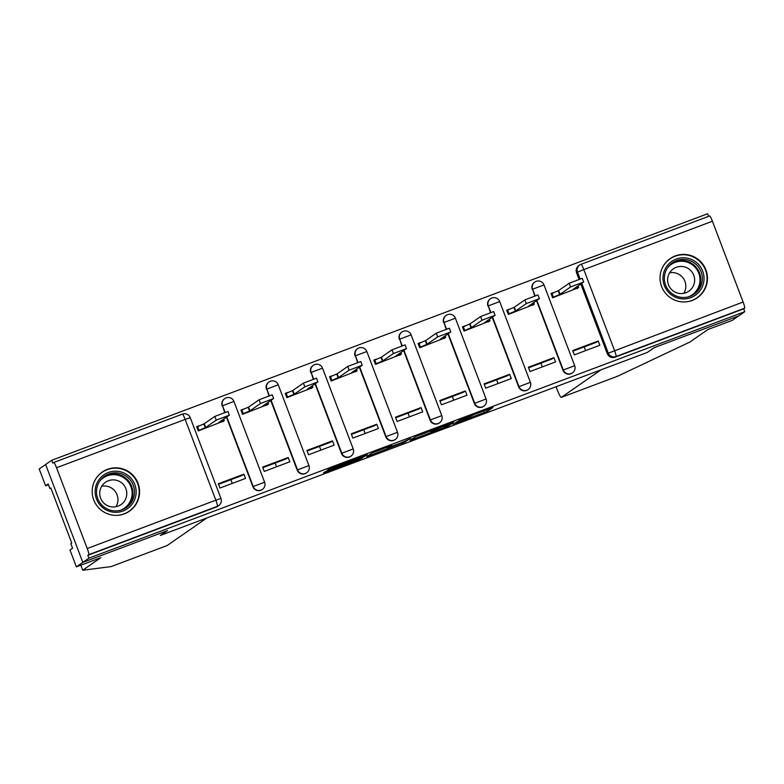 <?xml version="1.0" encoding="UTF-8"?>
<svg xmlns="http://www.w3.org/2000/svg" width="784" height="784" viewBox="0 0 784 784"><rect width="100%" height="100%" fill="white"/><g stroke="black" fill="none" stroke-linecap="round" stroke-linejoin="round"><path stroke-width="1.18" d="M453.034 424.271L487.472 411.306L492.891 407.533L458.62 420.391L472.203 415.628L455.827 422.331L468.901 417.941L453.034 424.271M692.213 300.439A23.824 23.647 55.2 0 0 704.698 267.187A23.824 23.647 55.2 0 0 670.173 258.602A23.824 23.647 55.2 0 0 692.213 300.439M124.342 513.863A23.824 23.647 55.2 0 0 136.837 480.612A23.824 23.647 55.2 0 0 102.302 472.027A23.824 23.647 55.2 0 0 124.342 513.863M328.055 470.635L324.968 471.89L323.439 472.958L325.938 472.105L358.827 459.747L367.343 454.72L328.868 469.185L327.016 470.478L329.515 469.626L362.541 456.798L358.935 459.316L351.124 462.511L328.055 470.635M556.062 386.728L557.11 389.481A9.163 1.088 -110.6 0 0 561.246 397.419A9.163 1.088 -110.6 0 0 561.275 397.41L617.322 376.34L689.793 342.089L707.864 329.545L732.276 320.372L738.704 315.903L654.091 347.704L647.27 352.447L160.602 535.345L167.433 530.601L82.82 562.402L88.915 558.169L744.8 311.679L743.712 308.818L744.663 308.161L616.048 356.504A6.105 6.066 -124.8 0 1 608.198 352.927L581.767 283.347M647.525 352.271L654.375 347.596L738.704 315.903L744.8 311.679M410.13 440.373L448.595 425.918L454.014 422.145L415.54 436.61L410.13 440.373M402.045 443.146L366.775 456.67L372.204 452.897L389.364 446.361L389.638 447.056L401.477 442.695L410.767 438.374M389.393 446.341L389.658 447.037L391.863 445.498L389.364 446.361M410.757 438.383L402.163 443.46M76.391 566.861L69.992 550.025L72.569 548.241L70.834 543.675L71.746 543.038L50.823 487.942L49.902 488.579L48.167 484.012L45.599 485.806L39.2 468.959L45.629 464.5L82.82 562.402L167.149 530.709L160.318 535.452L206.888 517.95L167.178 545.517L111.132 566.587L82.741 570.233L100.813 557.689L76.391 566.861L82.82 562.402L45.629 464.5L51.724 460.267L707.609 213.767L708.589 216.355M88.915 558.169L87.828 555.317L88.778 554.66A6.105 0.725 -110.6 0 0 87.22 548.526L56.536 467.744A6.105 0.725 -110.6 0 0 53.773 462.452A6.105 0.725 -110.6 0 0 53.753 462.462L52.802 463.119L51.724 460.267M743.712 308.818L615.097 357.161A6.105 6.066 -124.8 0 1 607.247 353.584L580.817 284.004M579.033 279.329L576.563 272.803L577.514 272.146A6.105 6.066 -124.8 0 1 581.022 264.306L709.647 215.963A6.105 0.725 69.4 0 1 709.667 215.953A6.105 0.725 69.4 0 1 712.421 221.245L743.105 302.026A6.105 0.725 69.4 0 1 744.663 308.161M553.514 292.559L551.005 293.5L552.632 297.783L578.063 287.855M598.241 340.981L572.692 350.585L574.319 354.868L599.868 345.264L598.241 340.981L596.252 342.363L572.898 351.144M542.342 366.892L540.921 363.159M553.945 357.631L528.396 367.235L530.023 371.518L555.572 361.914L553.945 357.631L551.956 359.013L528.602 367.794M509.218 309.21L506.709 310.15L508.336 314.433L533.767 304.506M498.046 383.533L496.625 379.809M509.659 374.282L484.1 383.886L485.727 388.168L511.286 378.564L509.659 374.282L507.669 375.663L484.316 384.434M464.922 325.85L462.413 326.791L464.04 331.073L489.471 321.156M453.75 400.183L452.339 396.459M465.363 390.922L439.804 400.526L441.431 404.809L466.99 395.205L465.363 390.922L463.373 392.304L440.02 401.085M420.636 342.5L418.117 343.441L419.744 347.724L445.185 337.796M409.454 416.833L408.043 413.099M421.067 407.572L395.518 417.176L397.135 421.459L422.694 411.855L421.067 407.572L419.077 408.954L395.724 417.735M376.34 359.141L373.831 360.091L375.458 364.374L400.889 354.446M365.158 433.474L363.747 429.75M376.771 424.222L351.222 433.826L352.849 438.099L378.398 428.505L376.771 424.222L374.781 425.604L351.428 434.375M332.044 375.791L329.535 376.732L331.162 381.014L356.593 371.097M320.872 450.124L319.451 446.4M332.485 440.863L306.926 450.467L308.553 454.749L334.111 445.145L332.485 440.863L330.485 442.245L307.132 451.025M287.748 392.441L285.239 393.382L286.866 397.664L312.297 387.737M276.576 466.764L275.155 463.04M288.189 457.513L262.63 467.117L264.257 471.4L289.815 461.796L288.189 457.513L286.199 458.895L262.846 467.666M243.461 409.081L240.943 410.032L242.57 414.315L268.001 404.387M232.28 483.414L230.868 479.69M243.893 474.163L218.334 483.757L219.961 488.04L245.519 478.436L243.893 474.163L241.903 475.535L218.55 484.316M199.165 425.732L196.657 426.672L198.283 430.955L223.714 421.028M252.899 486.756L253.232 486.521A6.105 6.066 -124.8 0 0 262.395 489.412L262.062 489.637A6.105 6.066 55.2 0 1 252.899 486.756L226.468 417.176M224.685 412.502L222.548 405.749A6.105 6.066 -124.8 0 1 226.057 397.9M297.195 470.116L297.528 469.881A6.105 6.066 -124.8 0 0 306.691 472.762L306.358 472.997A6.105 6.066 55.2 0 1 297.195 470.116L270.754 400.526M268.981 395.851L266.844 389.099A6.105 6.066 -124.8 0 1 270.353 381.259M341.481 453.466L341.824 453.23A6.105 6.066 -124.8 0 0 350.987 456.112L350.644 456.347A6.105 6.066 55.2 0 1 341.481 453.466L315.05 383.886M313.277 379.201L311.14 372.449A6.105 6.066 -124.8 0 1 314.649 364.609M385.777 436.815L386.11 436.58A6.105 6.066 -124.8 0 0 395.273 439.471L394.94 439.706A6.105 6.066 55.2 0 1 385.777 436.815L359.346 367.235M357.573 362.561L355.426 355.809A6.105 6.066 -124.8 0 1 358.945 347.959M430.073 420.175L430.406 419.94A6.105 6.066 -124.8 0 0 439.569 422.821L439.236 423.056A6.105 6.066 55.2 0 1 430.073 420.175L403.642 350.585M401.859 345.911L399.722 339.158A6.105 6.066 -124.8 0 1 403.231 331.318M474.369 403.525L474.702 403.29A6.105 6.066 -124.8 0 0 483.865 406.171L483.532 406.406A6.105 6.066 55.2 0 1 474.369 403.525L447.938 333.945M446.155 329.26L444.018 322.508A6.105 6.066 -124.8 0 1 447.527 314.668M518.655 386.875L518.998 386.649A6.105 6.066 -124.8 0 0 528.161 389.53L527.818 389.766A6.105 6.066 55.2 0 1 518.655 386.875L492.225 317.295M490.451 312.62L488.314 305.868A6.105 6.066 -124.8 0 1 491.823 298.028M562.951 370.234L563.294 369.999A6.105 6.066 -124.8 0 0 572.457 372.88L572.114 373.115A6.105 6.066 55.2 0 1 562.951 370.234L536.521 300.654M534.747 295.97L532.601 289.218A6.105 6.066 -124.8 0 1 536.119 281.378M584.237 346.881L585.579 350.634M225.067 412.364L222.548 405.749L233.936 401.437A6.105 6.105 0 0 0 224.743 398.595L224.41 398.831A6.105 6.066 55.2 0 0 222.215 405.975M278.202 384.826L278.232 384.797A6.105 6.105 0 0 0 269.039 381.945L268.696 382.18A6.105 6.066 55.2 0 0 266.501 389.334M322.498 368.186L322.528 368.147A6.105 6.105 0 0 0 313.335 365.295L312.992 365.53A6.105 6.066 55.2 0 0 310.797 372.684M366.785 351.536L366.824 351.506A6.105 6.105 0 0 0 357.622 348.655L357.288 348.89A6.105 6.066 55.2 0 0 355.093 356.044M411.081 334.895L411.11 334.856A6.105 6.105 0 0 0 401.918 332.004L401.584 332.24A6.105 6.066 55.2 0 0 399.389 339.394M455.377 318.245L455.406 318.206A6.105 6.105 0 0 0 446.214 315.364L445.871 315.589A6.105 6.066 55.2 0 0 443.685 322.743M499.673 301.595L499.702 301.566A6.105 6.105 0 0 0 490.51 298.714L490.167 298.949A6.105 6.066 55.2 0 0 487.971 306.103M543.959 284.955L543.998 284.915A6.105 6.105 0 0 0 534.796 282.064L534.463 282.299A6.105 6.066 55.2 0 0 532.267 289.453M87.828 555.317L216.453 506.983A6.105 6.066 55.2 0 0 217.766 506.288L218.716 505.631A6.105 6.066 -124.8 0 1 217.403 506.317L88.778 554.66M712.421 221.245L583.806 269.588A6.105 0.725 -110.6 0 0 581.042 264.296A6.105 6.105 0 0 0 579.709 264.992L578.759 265.658A6.105 6.066 55.2 0 0 576.563 272.803M442.862 428.035L449.771 423.86L448.027 424.438L434.111 429.985L430.808 432.288L442.862 428.035M387.384 448.624L403.564 442.127L387.384 448.624L386.875 447.292M551.123 293.824L558.61 290.57L560.021 294.284L552.534 297.538M576.906 288.659L578.612 287.463L573.084 289.374L583.688 281.995L570.585 286.944L560.021 294.284M558.61 290.57L569.174 283.24L582.277 278.291L583.688 281.995M506.827 310.474L514.324 307.22L515.725 310.925L508.238 314.178M532.61 305.309L534.316 304.114L528.788 306.015L539.392 298.645L526.289 303.594L515.725 310.925M514.324 307.22L524.878 299.88L537.981 294.931L539.392 298.645M462.54 327.114L470.028 323.861L471.439 327.575L463.952 330.828M488.324 321.95L490.02 320.764L484.492 322.665L495.096 315.286L481.993 320.235L471.439 327.575M470.028 323.861L480.592 316.53L493.685 311.581L495.096 315.286M617.322 376.34L616.508 376.438L617.322 376.34M647.555 352.339L600.985 369.842L561.275 397.41M45.599 485.806L48.441 484.737M167.178 545.517A9.163 1.088 69.4 0 1 167.149 545.537A9.163 1.088 69.4 0 1 167.119 545.537L111.161 566.577M82.741 570.233L80.83 565.195M49.902 488.579L50.921 488.197M702.68 271.146A20.619 20.462 -124.8 0 1 690.831 297.616A20.619 20.462 -124.8 0 1 664.342 285.552A20.619 20.462 -124.8 0 1 676.19 259.083A20.619 20.462 -124.8 0 1 702.68 271.146M665.616 285.121A19.09 18.953 55.2 0 0 694.242 294.137A19.09 18.953 55.2 0 0 701.102 271.783A19.09 18.953 55.2 0 0 672.466 262.767A19.09 18.953 55.2 0 0 665.616 285.121M669.605 272.822A13.593 13.495 -124.8 0 1 683.824 293.314M668.487 284.759A13.593 13.495 55.2 0 0 688.871 291.178A13.593 13.495 55.2 0 0 693.762 275.262A13.593 13.495 55.2 0 0 673.368 268.843A13.593 13.495 55.2 0 0 668.487 284.759M685.451 301.899A23.677 23.5 55.2 0 0 705.512 270.078A23.677 23.5 55.2 0 0 662.127 268.295M134.809 484.561A20.619 20.462 -124.8 0 1 122.961 511.031A20.619 20.462 -124.8 0 1 96.481 498.967A20.619 20.462 -124.8 0 1 108.329 472.497A20.619 20.462 -124.8 0 1 134.809 484.561M97.745 498.546A19.09 18.953 55.2 0 0 126.381 507.552A19.09 18.953 55.2 0 0 133.241 485.198A19.09 18.953 55.2 0 0 104.605 476.192A19.09 18.953 55.2 0 0 97.745 498.546M101.734 486.247A13.593 13.495 -124.8 0 1 115.954 506.729M100.617 498.173A13.593 13.495 55.2 0 0 121.01 504.592A13.593 13.495 55.2 0 0 125.891 488.677A13.593 13.495 55.2 0 0 105.507 482.258A13.593 13.495 55.2 0 0 100.617 498.173M117.58 515.313A23.677 23.5 55.2 0 0 137.651 483.493A23.677 23.5 55.2 0 0 94.256 481.719M418.244 343.764L425.732 340.511L427.143 344.215L419.656 347.479M444.028 338.6L445.724 337.404L440.206 339.315L450.8 331.936L437.707 336.885L427.143 344.215M425.732 340.511L436.296 333.171L449.389 328.222L450.8 331.936M373.948 360.415L381.436 357.151L382.847 360.865L375.36 364.119M399.732 355.25L401.437 354.054L395.91 355.956L406.504 348.586L393.411 353.535L382.847 360.865M381.436 357.151L392 349.821L405.103 344.872L406.504 348.586M329.652 377.055L337.149 373.801L338.551 377.516L331.064 380.769M355.436 371.89L357.141 370.695L351.614 372.606L362.218 365.226L349.115 370.175L338.551 377.516M337.149 373.801L347.704 366.471L360.807 361.522L362.218 365.226M285.366 393.705L292.853 390.452L294.265 394.156L286.768 397.41M311.15 388.541L312.845 387.345L307.318 389.246L317.922 381.877L304.819 386.826L294.265 394.156M292.853 390.452L303.418 383.111L316.511 378.162L317.922 381.877M241.07 410.346L248.557 407.092L249.969 410.806L242.481 414.06M266.854 405.181L268.549 403.995L263.032 405.896L273.626 398.527L260.533 403.476L249.969 410.806M248.557 407.092L259.122 399.762L272.215 394.813L273.626 398.527M196.774 426.996L204.261 423.742L205.673 427.456L198.185 430.71M222.558 421.831L224.263 420.636L218.736 422.547L229.33 415.167L216.237 420.116L205.673 427.456M204.261 423.742L214.826 416.412L227.928 411.463L229.33 415.167M87.22 548.526L215.845 500.182L185.161 419.411L56.536 467.744M607.247 353.584L743.105 302.026M580.091 278.947L577.514 272.146L583.806 269.588L614.489 350.37A6.105 0.725 69.4 0 1 616.048 356.504L615.097 357.161M262.395 489.412A6.105 6.105 0 0 0 264.62 482.219L253.232 486.521L226.801 416.941M306.691 472.762A6.105 6.105 0 0 0 308.916 465.569L297.528 469.881L271.097 400.291M269.353 395.714L266.844 389.099L278.232 384.797L308.916 465.569M350.987 456.112A6.105 6.105 0 0 0 353.212 448.928L341.824 453.23L315.393 383.65M313.649 379.074L311.14 372.449L322.528 368.147L353.212 448.928M395.273 439.471A6.105 6.105 0 0 0 397.508 432.278L386.11 436.58L359.68 367M357.945 362.424L355.426 355.809L366.824 351.506L397.508 432.278M439.569 422.821A6.105 6.105 0 0 0 441.794 415.638L430.406 419.94L403.976 350.36M402.241 345.773L399.722 339.158L411.11 334.856L441.794 415.638M483.865 406.171A6.105 6.105 0 0 0 486.09 398.987L474.702 403.29L448.272 333.71M446.527 329.133L444.018 322.508L455.406 318.206L486.09 398.987M528.161 389.53A6.105 6.105 0 0 0 530.386 382.337L518.998 386.649L492.568 317.059M490.823 312.483L488.314 305.868L499.702 301.566L530.386 382.337M572.457 372.88A6.105 6.105 0 0 0 574.682 365.697L563.294 369.999L536.854 300.419M535.119 295.833L532.601 289.218L543.998 284.915L574.682 365.697M216.453 506.983L217.403 506.317A6.105 0.725 69.4 0 0 215.845 500.182L220.941 498.438L190.257 417.666A6.105 6.105 0 0 0 182.398 414.109A6.105 0.725 -110.6 0 0 182.378 414.128L53.792 462.452M53.773 462.452L182.398 414.109A6.105 0.725 -110.6 0 1 185.161 419.411L190.257 417.666M581.042 264.296A6.105 0.725 -110.6 0 0 581.022 264.306L709.667 215.953M486.864 409.709L487.472 411.306M483.748 410.885L484.385 412.56M448.213 424.928L448.595 425.918M412.355 438.824L412.619 439.53M430.367 430.945L430.857 432.239M369.009 455.112L369.284 455.818M404.877 441.216L405.25 442.205M388.266 446.772L388.639 447.752M346.45 462.482L346.675 463.079M343.333 463.658L343.588 464.334M329.28 468.989L329.515 469.626M361.542 457.503L361.914 458.493M325.732 471.547L325.938 472.105M558.188 290.727L559.6 294.441M551.897 293.285L553.308 296.999M569.174 283.24L570.585 286.944M513.892 307.377L515.304 311.081M507.601 309.935L509.012 313.649M524.878 299.88L526.289 303.594M469.596 324.017L471.008 327.732M463.305 326.585L464.716 330.289M480.592 316.53L481.993 320.235M671.692 263.346A19.09 18.953 -124.8 0 1 699.504 272.891A19.09 18.953 -124.8 0 1 693.438 294.666M688.234 296.901A18.463 18.326 55.2 0 0 698.779 273.214A18.463 18.326 55.2 0 0 667.782 267.442M103.821 476.76A19.09 18.953 -124.8 0 1 131.643 486.305A19.09 18.953 -124.8 0 1 125.567 508.091M120.364 510.315A18.463 18.326 55.2 0 0 130.908 486.639A18.463 18.326 55.2 0 0 99.921 480.857M425.31 340.668L426.712 344.382M419.019 343.225L420.42 346.94M436.296 333.171L437.707 336.885M381.014 357.318L382.425 361.022M374.723 359.876L376.134 363.59M392 349.821L393.411 353.535M336.718 373.958L338.129 377.672M330.427 376.526L331.838 380.23M347.704 366.471L349.115 370.175M292.422 390.608L293.833 394.323M286.131 393.166L287.542 396.88M303.418 383.111L304.819 386.826M248.136 407.259L249.537 410.963M241.844 409.816L243.246 413.521M259.122 399.762L260.533 403.476M203.84 423.899L205.251 427.613M197.548 426.457L198.96 430.171M214.826 416.412L216.237 420.116M233.936 401.437L264.62 482.219M218.716 505.631A6.105 6.105 0 0 0 220.941 498.438M430.308 430.965L430.808 432.288M386.826 447.311L387.335 448.664M578.024 285.935L578.612 287.463M533.737 302.585L534.316 304.114M489.441 319.235L490.02 320.764M561.246 397.419L617.233 376.379M670.006 258.906L668.056 260.259M697.015 297.793L695.065 299.155M102.145 472.321L100.195 473.673M129.144 511.217L127.194 512.569M445.145 335.875L445.724 337.404M400.849 352.526L401.437 354.054M356.563 369.176L357.141 370.695M312.267 385.816L312.845 387.345M267.971 402.466L268.549 403.995M223.675 419.107L224.263 420.636"/></g></svg>
